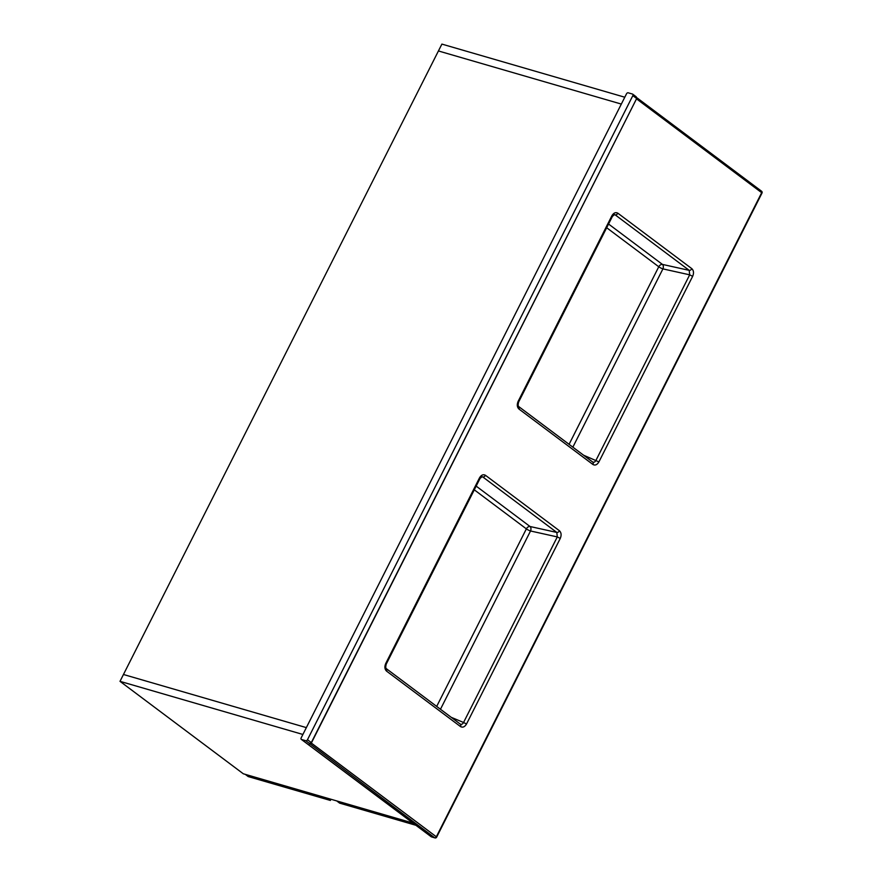 <?xml version="1.0" encoding="UTF-8"?>
<svg xmlns="http://www.w3.org/2000/svg" width="882" height="882" viewBox="0 0 882 882"><rect width="100%" height="100%" fill="white"/><g stroke="black" fill="none" stroke-linecap="round" stroke-linejoin="round"><path stroke-width="1.32" d="M438.431 50.958L621.325 104.076L306.352 727.617L123.458 674.487L438.431 50.958L621.325 104.076L624.787 97.218L441.893 44.1L438.431 50.958M306.352 727.617L123.458 674.487L120.007 681.345L302.89 734.463L306.352 727.617M412.93 823.06L243.322 773.79L120.007 681.345M415.907 825.287L339.658 803.138L336.692 800.911M330.948 799.246L330.353 800.437L325.238 797.582M330.353 800.437L248.217 776.579L245.251 774.352M329.592 798.849L329.218 799.588M632.835 95.631L307.476 739.722L311.313 742.6L636.672 98.508L632.835 95.631A1.466 1.003 -53.1 0 0 632.482 94.054L628.16 92.797A1.466 1.003 -53.1 0 0 626.518 93.801L301.159 737.892A1.466 1.003 -53.1 0 0 301.512 739.469L431.364 836.809L434.683 837.779L305.833 740.726L301.512 739.469M305.833 740.726A1.466 1.003 -53.1 0 0 307.476 739.722M692.646 276.342L598.911 461.903C597.136 464.836 595.141 465.696 592.924 464.483A2.437 1.676 -53.1 0 0 592.715 462.047A2.437 1.676 -53.1 0 0 592.45 461.903C593.807 462.631 594.975 462.135 595.945 460.393L689.68 274.831L689.206 270.355A2.437 1.676 -53.1 0 0 691.83 268.668C693.726 270.531 693.991 273.089 692.646 276.342L689.68 274.831L662.911 268.889L572.859 447.163M608.547 224.017L662.437 264.413L689.206 270.355L615.239 214.899L614.5 214.58L612.395 216.41L611.876 215.792C613.652 212.86 615.658 212 617.874 213.212L691.83 268.668M592.77 462.091L518.759 406.602C517.988 406.073 517.955 404.529 518.66 401.972L518.142 401.354L611.876 215.792M460.382 724.177L460.327 724.144A2.437 1.676 -53.1 0 0 460.062 723.99C461.418 724.728 462.576 724.221 463.557 722.49L466.523 724.001C464.737 726.933 462.741 727.793 460.525 726.581A2.437 1.676 -53.1 0 0 460.327 724.144L386.36 668.688C385.599 668.159 385.566 666.616 386.261 664.069L480.006 478.507L482.112 476.677L482.851 476.997A2.437 1.676 -53.1 0 0 485.475 475.31L559.442 530.755C561.327 532.618 561.602 535.176 560.257 538.439L466.523 724.001M451.231 717.32L463.557 722.49L557.292 536.918L556.818 532.441A2.437 1.676 -53.1 0 0 559.442 530.755M598.911 461.903L583.619 455.222M613.949 214.701L615.239 214.899A2.437 1.676 -53.1 0 0 617.874 213.212M592.924 464.483L518.958 409.039A2.437 1.676 -53.1 0 0 518.759 406.602M518.01 401.972L518.66 401.972L612.395 216.41M460.525 726.581L386.559 671.125A2.437 1.676 -53.1 0 0 386.36 668.688M436.689 706.416L526.367 528.869A3.418 0.617 -153.2 0 0 530.523 530.986L557.292 536.918L560.257 538.439M386.559 671.125C384.673 669.262 384.398 666.704 385.754 663.451L386.261 664.069M385.754 663.451L479.488 477.89L480.006 478.507M636.595 98.685L311.467 742.787L309.317 743.328M636.672 98.508L635.966 96.667L636.672 98.508M479.488 477.89C481.263 474.957 483.259 474.097 485.475 475.31M518.958 409.039C517.061 407.175 516.797 404.618 518.142 401.354M311.291 743.041L436.336 836.786L761.684 192.684L636.683 98.971M476.159 486.103L530.049 526.51A3.418 2.337 -53.1 0 0 526.367 528.869L474.284 489.819M481.55 476.787L482.851 476.997L556.818 532.441L530.049 526.51A3.418 2.194 -77.5 0 1 530.523 530.986L440.471 709.249M569.077 444.33L658.766 266.772L606.673 227.732M662.911 268.889A3.418 2.194 102.5 0 0 662.437 264.413A3.418 2.337 126.9 0 0 658.766 266.772A3.418 0.617 26.8 0 0 662.911 268.889M301.28 739.348L431.133 836.698A1.466 1.466 0 0 0 431.607 836.93A1.466 1.036 106.2 0 1 431.364 836.809A1.466 1.003 126.9 0 1 430.956 836.511M434.925 837.9A1.466 1.466 0 0 0 436.645 837.15L436.336 836.786A1.466 1.003 126.9 0 1 434.683 837.779A1.466 1.036 106.2 0 0 434.925 837.9L431.607 836.93A1.466 1.036 106.2 0 0 431.871 836.963M310.905 743.35A1.466 1.003 126.9 0 1 309.516 743.945M636.914 97.781L761.574 191.229A1.466 1.003 -53.1 0 1 761.684 192.684L761.993 193.059A1.466 1.466 0 0 0 761.574 191.229A1.466 1.003 -53.1 0 0 761.342 191.118M436.645 837.15L761.993 193.059M632.714 94.165L636.275 96.844"/></g></svg>
